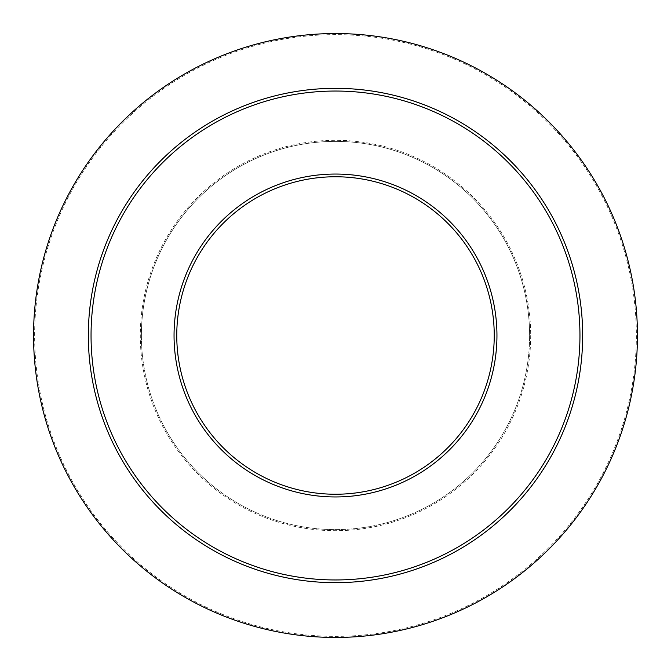 <?xml version="1.0" encoding="UTF-8"?>
<svg xmlns="http://www.w3.org/2000/svg" width="671" height="671" viewBox="0 0 671 671"><rect width="100%" height="100%" fill="white"/><g stroke="black" fill="none" stroke-linecap="round" stroke-linejoin="round"><path stroke-width="0.5" stroke-dasharray="3.35 2.52" d="M582.671 335.5A247.171 247.171 0 0 1 335.5 582.671A247.171 247.171 0 0 1 88.329 335.5A247.171 247.171 0 0 1 335.5 88.329A247.171 247.171 0 0 1 582.671 335.5A247.171 247.171 0 0 0 335.5 88.329A247.171 247.171 0 0 0 88.329 335.5M494.242 335.5A158.742 158.742 0 0 1 335.5 494.242A158.742 158.742 0 0 1 176.758 335.5A158.742 158.742 0 0 1 335.5 176.758A158.742 158.742 0 0 1 494.242 335.5M141.388 335.5A194.112 194.112 0 0 1 335.5 141.388A194.112 194.112 0 0 1 529.612 335.5A194.112 194.112 0 0 1 335.5 529.612A194.112 194.112 0 0 1 141.388 335.5A194.112 194.112 0 0 1 335.5 141.388A194.112 194.112 0 0 1 529.612 335.5A194.112 194.112 0 0 1 335.5 529.612A194.112 194.112 0 0 1 141.388 335.5A194.112 194.112 0 0 1 335.5 141.388A194.112 194.112 0 0 1 529.612 335.5M33.55 335.5A301.95 301.95 0 0 1 335.5 33.55A301.95 301.95 0 0 1 637.45 335.5A301.95 301.95 0 0 1 335.5 637.45A301.95 301.95 0 0 1 33.55 335.5A301.95 301.95 0 0 0 335.5 637.45A301.95 301.95 0 0 0 637.45 335.5M530.694 335.5A195.194 195.194 0 0 1 335.5 530.694A195.194 195.194 0 0 1 140.306 335.5A195.194 195.194 0 0 1 335.5 140.306A195.194 195.194 0 0 1 530.694 335.5M34.632 335.5A300.868 300.868 0 0 1 335.5 34.632A300.868 300.868 0 0 1 636.368 335.5A300.868 300.868 0 0 1 335.5 636.368A300.868 300.868 0 0 1 34.632 335.5"/><path stroke-width="1.01" d="M176.758 335.5A158.742 158.742 0 0 1 335.5 176.758A158.742 158.742 0 0 1 494.242 335.5A158.742 158.742 0 0 1 335.5 494.242A158.742 158.742 0 0 1 176.758 335.5A158.742 158.742 0 0 0 335.5 494.242A158.742 158.742 0 0 0 494.242 335.5M33.55 335.5A301.95 301.95 0 0 1 335.5 33.55A301.95 301.95 0 0 1 637.45 335.5A301.95 301.95 0 0 1 335.5 637.45A301.95 301.95 0 0 1 33.55 335.5M582.671 335.5A247.171 247.171 0 0 1 335.5 582.671A247.171 247.171 0 0 1 88.329 335.5A247.171 247.171 0 0 1 335.5 88.329A247.171 247.171 0 0 1 582.671 335.5M579.954 335.5A244.454 244.454 0 0 1 335.5 579.954A244.454 244.454 0 0 1 91.046 335.5A244.454 244.454 0 0 1 335.5 91.046A244.454 244.454 0 0 1 579.954 335.5M496.951 335.5A161.451 161.451 0 0 1 335.5 496.951A161.451 161.451 0 0 1 174.049 335.5A161.451 161.451 0 0 1 335.5 174.049A161.451 161.451 0 0 1 496.951 335.5"/></g></svg>
